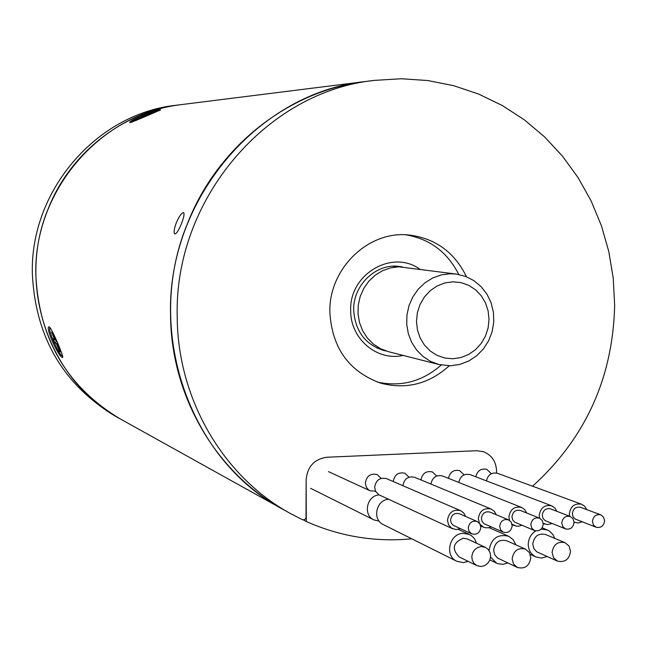 <?xml version="1.0" encoding="UTF-8"?>
<svg xmlns="http://www.w3.org/2000/svg" width="647" height="647" viewBox="0 0 647 647"><rect width="100%" height="100%" fill="white"/><g stroke="black" fill="none" stroke-linecap="round" stroke-linejoin="round"><path stroke-width="0.97" d="M35.836 274.935C33.385 190.816 100.819 112.999 180.99 104.652C123.302 111.413 70.046 152.716 48.04 209.159C15.981 285.934 49.714 381.544 120.124 418.835C67.07 386.987 38.974 339.012 35.836 274.935M32.35 273.924C29.924 190.606 96.726 113.532 176.194 105.251L365.539 81.506C288.845 90.443 217.109 146.756 187.258 224.064C143.707 329.283 188.973 459.807 282.674 509.221L115.894 416.49C63.317 384.916 35.464 337.394 32.35 273.924M176.267 222.892C179.276 216.066 181.71 212.645 183.586 212.62C184.565 213.753 183.885 217.368 181.54 223.458C178.734 230.364 176.469 233.858 174.747 233.947C173.558 232.734 174.067 229.054 176.267 222.892M62.274 357.435C58.473 356.804 45.387 327.956 48.832 326.856L49.212 326.848C51.614 327.705 64.158 357.306 62.662 357.467L62.274 357.435M130.168 122.598L129.764 122.469C128.688 120.447 156.598 109.432 160.254 109.82L160.674 109.861C160.957 109.731 133.072 121.976 130.168 122.598M552.093 552.449L553.525 557.674L557.39 561.095C564.782 562.736 569.166 559.501 570.549 551.39L569.069 546.092L565.09 542.679C557.771 541.167 553.436 544.426 552.093 552.449M565.09 542.679L545.534 534.503C538.353 533.015 534.107 536.201 532.788 544.054L533.832 548.51L536.727 551.81L557.39 561.095M535.789 530.912C530.993 534.001 528.478 538.466 528.251 544.313C528.478 550.257 531.066 554.479 536.007 556.97L541.555 558.046L547.152 556.557M554.762 538.361L552.942 534.559L549.457 531.106L547.305 529.958L541.151 529.109M512.149 558.862L513.54 564.014L517.317 567.451C524.854 569.279 529.351 566.052 530.807 557.779L529.367 552.546L525.469 549.109C517.996 547.427 513.556 550.678 512.149 558.862M525.469 549.109L506.69 540.755C499.355 539.097 495.004 542.275 493.629 550.282L494.64 554.665L497.454 557.965L517.317 567.451M490.58 557.156L496.581 563.116L498.109 563.723L502.994 564.305L507.838 562.987M515.918 544.863L513.16 539.655L508.566 536.226C497.616 533.791 491.105 538.555 489.043 550.516M379.11 494.915C366.8 495.481 362.716 515.028 373.893 519.897L379.118 521.126M481.222 566.513L484.749 565.583L487.757 563.335L489.819 560.108L490.636 556.363L490.086 552.635L488.242 549.481L485.387 547.346L481.222 546.553L477.721 547.459L474.72 549.675L472.642 552.861L471.792 556.582L472.294 560.294L474.065 563.464L476.863 565.64L481.222 566.513M485.387 547.346L467.385 538.983L463.309 538.207C452.989 542.631 451.566 548.85 459.038 556.873L476.863 565.64M476.637 543.278L474.453 538.66L471.501 535.708L469.35 534.454L463.309 533.322C449.374 533.346 444.174 555.797 456.831 561.289L463.309 562.607L468.202 561.386M388.556 499.274C376.109 499.872 371.985 519.662 383.291 524.588L456.831 561.289M466.463 276.738C454.526 252.265 435.423 238.363 409.163 235.031C368.523 230.219 328.66 268.642 329.857 312.275C332.008 347.892 348.879 371.499 380.476 383.097C406.081 389.809 428.993 384.051 449.212 365.806M405.823 234.812C429.81 238.929 447.457 252.144 458.755 274.465M532.57 486.196C585.543 438.124 612.903 377.824 614.65 305.303L613.243 278.275L608.819 251.651L601.435 225.787L591.18 201.039L578.159 177.747L562.55 156.25L544.548 136.857L524.369 119.857L502.29 105.51L478.602 94.05L453.628 85.671L427.724 80.535L401.261 78.748L374.629 80.365C266.742 91.389 174.237 199.365 177.205 316.019C177.302 398.681 223.118 476.847 290.681 513.678L302.618 519.784L304.608 519.606L306.031 518.101L306.136 479.831C307.349 466.624 314.28 459.095 326.913 457.235C314.28 459.095 307.349 466.624 306.136 479.831L306.314 521.531C340.185 536.525 375.341 542.283 411.775 538.805M374.629 80.365L365.539 81.506C258.921 92.408 167.581 198.961 170.533 314.078C170.646 395.657 215.912 472.828 282.674 509.221L290.681 513.678M476.613 450.724L326.913 457.235L476.613 450.724L483.535 451.735C491.769 455.132 496.112 461.562 496.556 471.016C496.112 461.562 491.769 455.132 483.535 451.735L476.613 450.724M496.556 473.022L496.556 471.016L496.556 473.022M441.214 365.037C422.394 381.52 401.091 387.189 377.298 382.053M381.18 478.376L377.217 474.599C370.521 473.111 366.566 475.957 365.353 483.123L366.307 487.118L368.41 489.722L370.092 490.782L375.535 491.202M468.242 528.065L469.212 531.567L471.817 533.88C476.888 535.069 479.896 532.902 480.85 527.386L479.864 523.852L477.203 521.531C472.164 520.414 469.18 522.59 468.242 528.065M477.203 521.531L459.354 513.726C454.412 512.626 451.485 514.753 450.571 520.107L451.274 523.091L453.223 525.324L471.817 533.88M465.614 516.468L463.729 512.982L460.615 510.685C453.215 509.06 448.84 512.254 447.481 520.269L448.525 524.733L451.428 528.073L455.917 529.569L460.3 528.639M460.615 510.685L386.663 478.683C379.894 477.187 375.891 480.066 374.662 487.328L375.624 491.38L378.851 494.777L452.698 528.793M409.009 477.179L404.909 473.264C398.455 471.873 394.565 474.631 393.255 481.538M499.678 526.375L500.665 529.901L503.309 532.214C508.299 533.314 511.259 531.147 512.181 525.704L511.179 522.137L508.477 519.832C503.52 518.797 500.584 520.981 499.678 526.375M508.477 519.832L490.005 512.101C485.145 511.081 482.274 513.208 481.392 518.49L482.104 521.498L484.085 523.73L503.309 532.214M496.265 514.713L494.34 511.276L491.219 509.052C483.94 507.547 479.637 510.75 478.319 518.651L479.443 523.261M480.187 524.442L483.632 527.208L485.193 527.717L488.493 527.806L491.162 526.917M491.219 509.052L414.695 477.324C408.16 475.909 404.221 478.707 402.895 485.711M436.644 476.006L432.406 471.946C426.203 470.636 422.386 473.289 420.962 479.92M530.855 524.701L531.85 528.259L534.535 530.556C539.452 531.575 542.356 529.4 543.254 524.038L542.235 520.447L539.493 518.15C534.608 517.196 531.729 519.379 530.855 524.701M539.493 518.15L520.423 510.483C515.635 509.537 512.812 511.672 511.955 516.88L512.683 519.913L514.688 522.145L534.535 530.556M526.666 512.99L524.709 509.601L521.587 507.434C514.414 506.043 510.184 509.246 508.906 517.042L509.464 520.366M512.02 524.183L516.395 526.197L519.137 526.132L521.773 525.21M521.587 507.434L442.516 475.974C436.24 474.647 432.382 477.34 430.934 484.053M464.077 474.858L459.71 470.644C453.741 469.407 449.988 471.97 448.468 478.343M561.766 523.043L562.785 526.618L565.494 528.898C570.339 529.853 573.193 527.677 574.067 522.38L573.032 518.765L570.266 516.492C565.454 515.594 562.623 517.778 561.766 523.043M570.266 516.492L550.597 508.89C545.874 508.008 543.1 510.143 542.267 515.287L543.003 518.344L545.041 520.576L565.494 528.898M556.824 511.292L554.843 507.952L551.713 505.833C544.645 504.539 540.488 507.749 539.25 515.449L539.622 518.207M543.205 523.245L547.338 524.636L552.117 523.52M551.713 505.833L470.151 474.639C464.101 473.386 460.308 475.982 458.772 482.444M491.324 473.733L486.827 469.358C481.069 468.185 477.389 470.668 475.788 476.799M592.426 521.393L593.453 524.992L596.194 527.265C600.966 528.146 603.772 525.971 604.621 520.738L603.578 517.107L600.788 514.842C596.041 514.017 593.259 516.201 592.426 521.393M600.788 514.842L580.529 507.305C575.879 506.496 573.145 508.631 572.336 513.71L573.08 516.783L575.143 519.007L596.194 527.265M586.74 509.618L584.734 506.318L581.604 504.256C574.641 503.051 570.549 506.261 569.344 513.864L569.619 516.241M574.059 522.105L578.022 523.035L582.211 521.846M581.604 504.256L497.583 473.321C491.752 472.132 488.032 474.647 486.415 480.858M51.024 329.048L49.762 328.223C49.156 329.242 50.231 333.14 52.989 339.934C57.365 349.938 60.454 355.252 62.258 355.866L62.46 355.3M56.831 341.252L55.618 340.403L52.431 332.744L51.574 332.154L54.752 339.796L53.07 338.616L54.696 342.514L56.378 343.703L59.548 351.321L60.422 351.952L57.243 344.317L58.537 345.231M58.004 343.978L57.243 344.317M60.066 351.095L59.548 351.321M57.64 343.136L56.378 343.703M56.362 340.929L57.146 341.972M56.661 341.632L54.696 342.514M55.27 339.562L54.752 339.796M159.089 110.669C156.809 111.025 151.479 112.934 143.092 116.395C135.894 119.452 131.988 121.369 131.381 122.146L131.576 122.234M154.876 112.4L141.806 117.236L143.052 117.261L135.927 120.504M145.947 116.145L145.721 115.587M303.37 519.897L306.314 521.531M398.867 266.815L390.521 267.882L382.514 270.721L375.187 275.218L368.855 281.186L363.784 288.376L360.201 296.48L358.26 305.149L358.034 314.021L359.538 322.716L362.708 330.852L367.407 338.09L373.424 344.123L380.501 348.709L388.346 351.644L438.901 364.52L430.562 361.39L423.041 356.505L416.644 350.051L411.662 342.312L408.306 333.609L406.712 324.309L406.963 314.814L409.041 305.521L412.867 296.844L418.269 289.144L425.014 282.747L432.811 277.919L441.327 274.878L450.199 273.73L456.418 274.085L398.867 266.815M402.353 266.904L400.008 266.524C377.023 262.625 352.987 284.437 353.683 310.059C355.146 331.078 365.167 344.544 383.744 350.472L386.065 350.981M403.097 355.397C377.047 361.568 350.084 338.616 350.698 310.325C349.218 274.231 392.163 248.99 419.798 269.176M450.247 365.757L438.901 364.52L450.587 365.781L459.88 364.415L468.711 361.018L476.677 355.769L483.422 348.895L488.655 340.726L492.157 331.628L493.766 321.988L493.418 312.25L491.113 302.845L486.965 294.183L481.125 286.661L473.871 280.628L465.5 276.366L456.418 274.085M452.908 281.809L444.821 282.941L437.129 285.958L430.215 290.713L424.432 296.965L420.081 304.397L417.388 312.638L416.482 321.268L417.412 329.841L420.129 337.936L424.489 345.126L430.279 351.062L437.186 355.438L444.869 358.05L452.94 358.762L460.996 357.548L468.63 354.475L475.464 349.703L481.166 343.476L485.452 336.092L488.113 327.924L489.019 319.383L488.121 310.883L485.46 302.845L481.182 295.671L475.472 289.719L468.622 285.287L460.979 282.602L452.908 281.809M536.007 556.97L530.233 554.382M547.305 529.958L542.154 527.839M496.581 563.116L489.892 559.922M508.566 536.226L489.083 527.685M375.745 491.615L375.09 491.316M373.893 519.897L310.665 488.339M469.35 534.454L458.23 529.367M370.092 490.782L328.482 471.631M483.632 527.208L480.697 525.914M514.3 525.623L512.109 524.693M544.709 524.046L543.229 523.439M574.868 522.477L574.059 522.161M50.329 327.972L49.835 328.191M381.374 349.129L376.853 347.981M397.315 266.879L392.689 266.249"/></g></svg>

